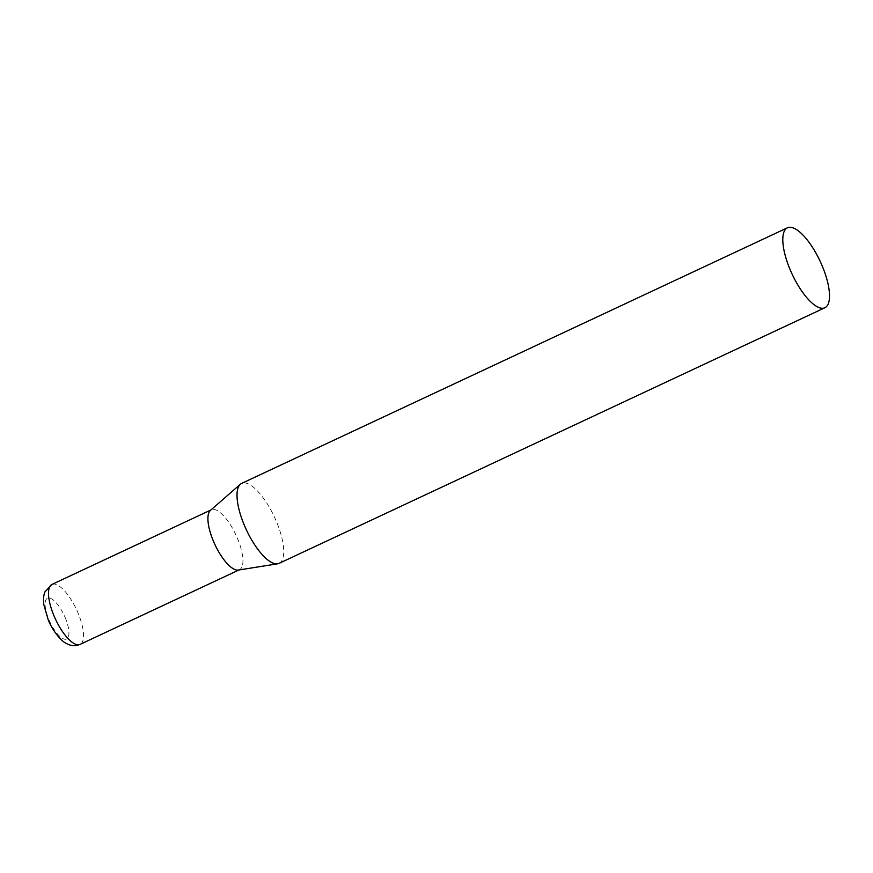 <?xml version="1.0" encoding="UTF-8"?>
<svg xmlns="http://www.w3.org/2000/svg" width="873" height="873" viewBox="0 0 873 873"><rect width="100%" height="100%" fill="white"/><g stroke="black" fill="none" stroke-linecap="round" stroke-linejoin="round"><path stroke-width="0.65" stroke-dasharray="4.37 3.27" d="M279.098 563.358A44.141 15.43 64.9 0 0 275.257 518.835A44.141 15.43 64.9 0 0 243.131 482.955A44.141 15.43 64.9 0 0 241.646 483.402M238.362 570.069A33.109 11.567 64.9 0 0 239.475 569.731A33.109 11.567 64.9 0 0 237.249 537.844A33.109 11.567 64.9 0 0 212.499 509.428A33.109 11.567 64.9 0 0 211.386 509.767A33.109 11.567 64.9 0 0 210.404 510.41M51.965 584.43A33.109 11.567 -115.1 0 1 77.828 612.508A33.109 11.567 -115.1 0 1 80.054 644.394M65.06 617.32A22.512 7.868 -115.1 0 1 65.813 639.243A22.512 7.868 -115.1 0 1 48.986 619.917A22.512 7.868 -115.1 0 1 48.222 598.005A22.512 7.868 -115.1 0 1 65.06 617.32"/><path stroke-width="1.31" d="M787.435 227.788L241.646 483.402A44.141 15.43 64.9 0 0 240.348 484.253A44.141 15.43 64.9 0 0 246.404 529.922A44.141 15.43 64.9 0 0 277.603 563.816A44.141 15.43 64.9 0 0 277.614 563.805A44.141 15.43 64.9 0 0 279.098 563.358L824.876 307.743A44.141 15.43 64.9 0 0 821.035 263.209A44.141 15.43 64.9 0 0 788.908 227.329A44.141 15.43 64.9 0 0 787.435 227.788A44.141 15.43 64.9 0 0 791.276 272.311A44.141 15.43 64.9 0 0 823.403 308.191A44.141 15.43 64.9 0 0 824.876 307.743M240.348 484.253L210.404 510.41A33.109 11.567 64.9 0 0 213.612 541.653A33.109 11.567 64.9 0 0 238.351 570.069A33.109 11.567 64.9 0 0 238.362 570.069M80.054 644.394A33.109 11.567 -115.1 0 1 54.191 616.316A33.109 11.567 -115.1 0 1 51.965 584.43L45.08 591.676C43.563 594.917 43.159 599.293 43.846 604.793L48.233 619.863C52.74 631.343 62.092 641.851 66.348 643.477C70.877 646.02 75.449 646.326 80.054 644.394L238.94 569.982M238.351 570.069L277.603 563.816M210.862 510.007L51.965 584.43"/></g></svg>
